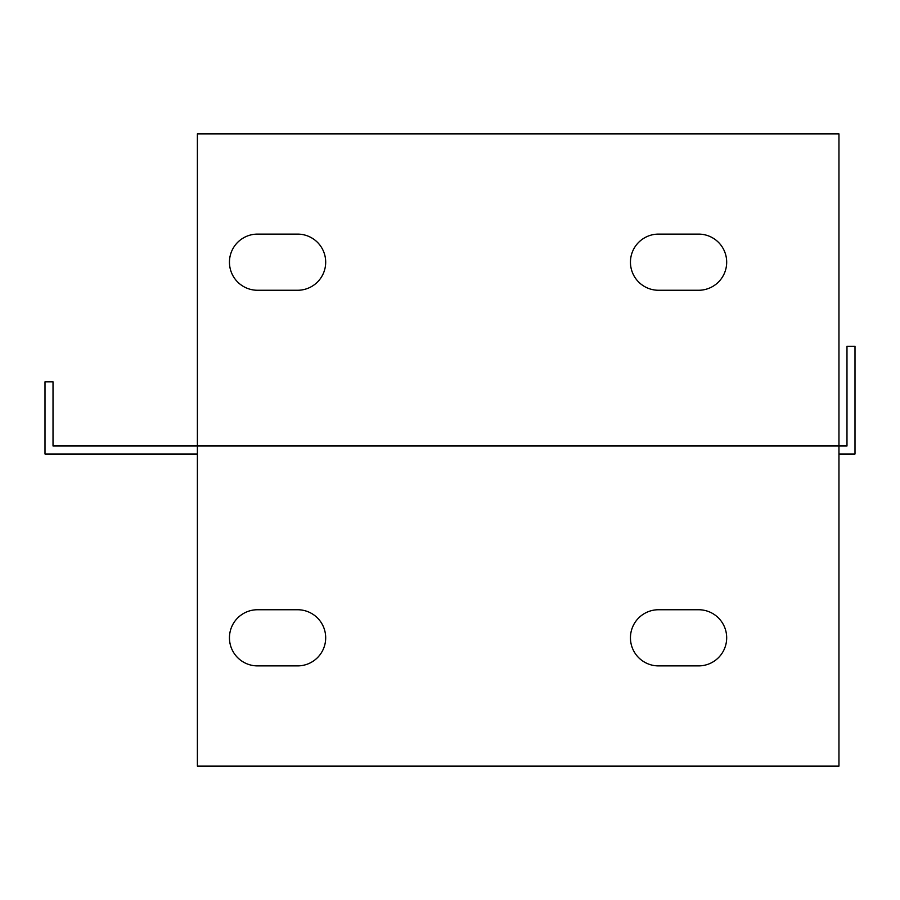 <?xml version="1.0" encoding="UTF-8"?>
<svg xmlns="http://www.w3.org/2000/svg" width="900" height="900" viewBox="0 0 900 900"><rect width="100%" height="100%" fill="white"/><g stroke="black" fill="none" stroke-linecap="round" stroke-linejoin="round"><path stroke-width="1.35" d="M838.957 454.005L855 454.005L855 346.309L846.979 346.309L846.979 445.995L838.957 445.995L838.957 766.125L197.381 766.125L197.381 445.995L838.957 445.995L838.957 133.875L197.381 133.875L197.381 445.995L53.021 445.995L53.021 381.836L45 381.836L45 454.005L197.381 454.005M257.524 665.887A28.069 28.069 0 0 1 229.455 637.819A28.069 28.069 0 0 1 257.524 609.739L297.619 609.739A28.069 28.069 0 0 1 325.688 637.819A28.069 28.069 0 0 1 297.619 665.887L257.524 665.887M658.519 665.887A28.069 28.069 0 0 1 630.45 637.819A28.069 28.069 0 0 1 658.519 609.739L698.614 609.739A28.069 28.069 0 0 1 726.683 637.819A28.069 28.069 0 0 1 698.614 665.887L658.519 665.887M297.619 234.112A28.069 28.069 0 0 1 325.688 262.181A28.069 28.069 0 0 1 297.619 290.261L257.524 290.261A28.069 28.069 0 0 1 229.455 262.181A28.069 28.069 0 0 1 257.524 234.112L297.619 234.112M658.519 290.261A28.069 28.069 0 0 1 630.45 262.181A28.069 28.069 0 0 1 658.519 234.112L698.614 234.112A28.069 28.069 0 0 1 726.683 262.181A28.069 28.069 0 0 1 698.614 290.261L658.519 290.261"/></g></svg>

